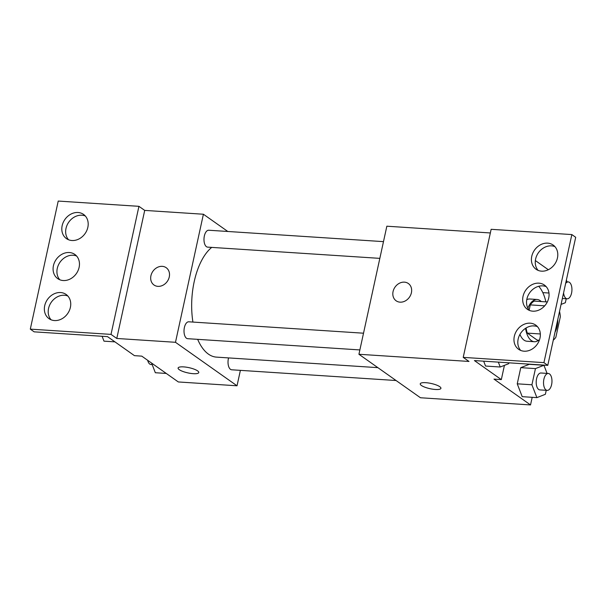 <?xml version="1.0" encoding="UTF-8"?>
<svg xmlns="http://www.w3.org/2000/svg" width="606" height="606" viewBox="0 0 606 606"><rect width="100%" height="100%" fill="white"/><g stroke="black" fill="none" stroke-linecap="round" stroke-linejoin="round"><path stroke-width="0.91" d="M557.793 319.43A14.817 7.34 -86.3 0 1 555.02 332.156M553.278 340.148A20.119 9.969 -86.3 0 0 555.861 337.262L560.338 316.726A20.119 9.969 -86.3 0 0 559.535 311.446M532.795 325.884L535.28 326.051M529.144 310.098L530.28 304.894L544.696 305.833M540.332 333.967L527.311 333.118L537.174 340.095L539.348 340.239M527.311 333.118A20.119 9.969 -86.3 0 1 526.084 327.99M530.28 304.894A20.119 9.969 -86.3 0 1 534.287 301.106L547.324 301.955M525.569 328.308A21.165 10.491 93.7 0 0 534.356 341.723A21.165 10.491 93.7 0 0 538.704 340.193M541.226 301.561A21.165 10.491 93.7 0 0 537.113 299.478A21.165 10.491 93.7 0 0 527.864 308.128M526.765 299.667A21.165 10.491 -86.3 0 1 529.773 299L537.113 299.478M534.356 341.723L527.015 341.239A21.165 10.491 -86.3 0 1 524.031 340.133A21.165 10.491 -86.3 0 1 519.94 334.391M538.711 286.297A38.102 18.884 -86.3 0 1 545.885 301.864M490.345 232.962L386.848 226.205L358.926 354.268L468.991 361.449L463.219 357.373L543.93 362.638L547.779 365.357L474.4 360.57L501.329 379.598L493.988 379.114L530.53 404.937L532.189 397.316M548.332 269.723L535.356 260.557M547.082 373.402L543.938 365.274L529.265 364.32L520.774 367.653L517.244 383.825L522.213 396.665L536.886 397.627L545.377 394.294L546.248 390.317M425.776 382.681A10.582 2.674 12.3 0 1 436.184 384.924A10.582 2.674 12.3 0 1 440.926 388.332A10.582 2.674 12.3 0 1 430.018 388.696A10.582 2.674 12.3 0 1 420.246 383.825A10.582 2.674 12.3 0 1 425.776 382.681M358.926 354.268L420.466 397.756L530.53 404.937M408.346 283.51A10.582 8.795 -54.8 0 0 393.067 291.554A10.582 8.795 125.2 0 1 408.346 283.51A10.582 8.795 125.2 0 1 409.414 297.228A10.582 8.795 125.2 0 1 396.127 300.796A10.582 8.795 125.2 0 1 393.067 291.554A10.582 8.795 -54.8 0 0 396.127 300.796M547.779 365.357L575.7 237.294L571.852 234.575L491.14 229.31L463.219 357.373M420.246 383.825A10.582 2.674 -167.7 0 0 430.018 388.688A10.582 2.674 -167.7 0 0 440.926 388.332M501.329 379.598L504.427 365.357M543.93 362.638L571.852 234.575M530.205 323.18A14.817 12.309 -54.8 0 0 515.38 333.103A14.817 12.309 -54.8 0 0 518.607 349.291A14.817 12.309 -54.8 0 0 537.211 344.299A14.817 12.309 -54.8 0 0 535.704 325.089A14.817 12.309 -54.8 0 0 530.205 323.18M547.657 243.142A14.817 12.309 -54.8 0 0 532.833 253.066A14.817 12.309 -54.8 0 0 536.052 269.253A14.817 12.309 -54.8 0 0 554.657 264.254A14.817 12.309 -54.8 0 0 553.157 245.051A14.817 12.309 -54.8 0 0 547.657 243.142M538.931 283.161A14.817 12.309 -54.8 0 0 524.107 293.084A14.817 12.309 -54.8 0 0 527.326 309.272A14.817 12.309 -54.8 0 0 545.938 304.273A14.817 12.309 -54.8 0 0 544.43 285.07A14.817 12.309 -54.8 0 0 538.931 283.161M485.55 366.047L483.664 361.176L485.55 366.047L500.223 367.009L508.714 363.676L508.904 362.82M537.469 326.672A14.817 12.309 -54.8 0 0 534.053 325.899A14.817 12.309 -54.8 0 0 519.857 334.55A14.817 12.309 -54.8 0 0 520.683 350.427M554.922 246.634A14.817 12.309 -54.8 0 0 551.505 245.862A14.817 12.309 -54.8 0 0 537.31 254.512A14.817 12.309 -54.8 0 0 538.136 270.39M546.195 286.653A14.817 12.309 -54.8 0 0 542.779 285.88A14.817 12.309 -54.8 0 0 528.583 294.531A14.817 12.309 -54.8 0 0 529.409 310.408M377.864 367.653L216.486 357.123A57.229 28.368 -86.3 0 1 208.419 354.116A57.229 28.368 -86.3 0 1 197.67 339.345M192.92 322.066A57.229 28.368 -86.3 0 1 211.721 247.392M228.56 357.911A8.469 4.197 93.7 0 0 230.492 369.342A8.469 4.197 93.7 0 0 231.681 369.789L396.066 380.515M379.833 258.368L207.646 247.127A8.469 4.197 -86.3 0 1 206.449 246.687A8.469 4.197 -86.3 0 1 204.139 237.166A8.469 4.197 -86.3 0 1 208.744 230.235L383.484 241.635M359.866 349.927L187.678 338.693A8.469 4.197 -86.3 0 1 186.489 338.246A8.469 4.197 -86.3 0 1 184.171 328.732A8.469 4.197 -86.3 0 1 188.784 321.801L363.517 333.202M227.803 231.477L203.404 214.236L175.482 342.299L237.022 385.787L240.393 370.357M166.203 267.708A10.582 8.795 -54.8 0 0 150.924 275.753A10.582 8.795 125.2 0 1 166.203 267.708A10.582 8.795 125.2 0 1 167.279 281.426A10.582 8.795 125.2 0 1 153.985 284.994A10.582 8.795 125.2 0 1 150.924 275.753A10.582 8.795 -54.8 0 0 153.985 284.994M237.022 385.787L178.323 381.954L141.781 356.139L134.449 355.654L107.52 336.633L34.148 331.838L30.3 329.126L58.221 201.063L138.933 206.328L144.705 210.403L116.784 338.466L175.482 342.299M144.705 210.403L203.404 214.236M183.633 366.888A10.582 2.674 12.3 0 1 194.041 369.122A10.582 2.674 12.3 0 1 198.783 372.538A10.582 2.674 12.3 0 1 187.875 372.895A10.582 2.674 12.3 0 1 178.103 368.024A10.582 2.674 12.3 0 1 183.633 366.888M30.3 329.126L111.012 334.391L116.784 338.466M178.103 368.024A10.582 2.674 -167.7 0 0 187.875 372.887A10.582 2.674 -167.7 0 0 198.783 372.531M69.326 252.52A14.817 12.309 -54.8 0 0 54.502 262.443A14.817 12.309 -54.8 0 0 57.721 278.631A14.817 12.309 -54.8 0 0 76.326 273.632A14.817 12.309 -54.8 0 0 74.826 254.429A14.817 12.309 -54.8 0 0 69.326 252.52M71.947 240.514A14.817 12.309 -54.8 0 0 86.772 230.591A14.817 12.309 -54.8 0 0 83.552 214.41A14.817 12.309 -54.8 0 0 64.948 219.402A14.817 12.309 -54.8 0 0 66.448 238.612A14.817 12.309 -54.8 0 0 71.947 240.514M54.495 320.559A14.817 12.309 -54.8 0 0 69.319 310.636A14.817 12.309 -54.8 0 0 66.099 294.448A14.817 12.309 -54.8 0 0 47.495 299.44A14.817 12.309 -54.8 0 0 48.995 318.65A14.817 12.309 -54.8 0 0 54.495 320.559M138.933 206.328L111.012 334.391M76.591 256.012A14.817 12.309 -54.8 0 0 73.174 255.24A14.817 12.309 -54.8 0 0 58.971 263.89A14.817 12.309 -54.8 0 0 59.805 279.767M85.317 215.994A14.817 12.309 -54.8 0 0 68.789 222.122A14.817 12.309 -54.8 0 0 68.531 239.741M67.864 296.031A14.817 12.309 -54.8 0 0 51.343 302.159A14.817 12.309 -54.8 0 0 51.078 319.786M151.598 363.07L155.333 372.728L166.271 373.44M152.189 364.6L150.97 364.524A8.469 4.197 -86.3 0 1 149.773 364.077A8.469 4.197 -86.3 0 1 147.675 360.297M102.103 336.277L103.99 341.155L114.935 341.867M543.938 365.274L535.446 368.607L531.917 384.78L536.886 397.627M547.203 390.378L539.863 389.9A8.469 4.197 -86.3 0 1 538.666 389.453A8.469 4.197 -86.3 0 1 536.355 379.939A8.469 4.197 -86.3 0 1 540.961 373.001L548.301 373.478A8.469 4.197 -86.3 0 1 551.937 382.204A8.469 4.197 -86.3 0 1 547.203 390.378A8.469 4.197 -86.3 0 1 546.006 389.931A8.469 4.197 -86.3 0 1 543.688 380.416A8.469 4.197 -86.3 0 1 548.301 373.478M529.265 364.32L520.774 367.653L535.446 368.607M520.774 367.653L517.244 383.825L531.917 384.78M517.244 383.825L522.213 396.665M561.065 304.409L565.345 302.727L566.216 298.75M567.049 281.835L566.368 280.086M542.817 292.622L548.975 293.024M565.633 283.449A8.469 4.197 -86.3 0 1 568.269 281.919A8.469 4.197 -86.3 0 1 571.905 290.638A8.469 4.197 -86.3 0 1 567.163 298.811A8.469 4.197 -86.3 0 1 565.974 298.372A8.469 4.197 -86.3 0 1 563.58 292.887M498.337 362.13L500.223 367.009M562.353 298.5L567.163 298.811M566.004 281.767L568.269 281.919"/></g></svg>
